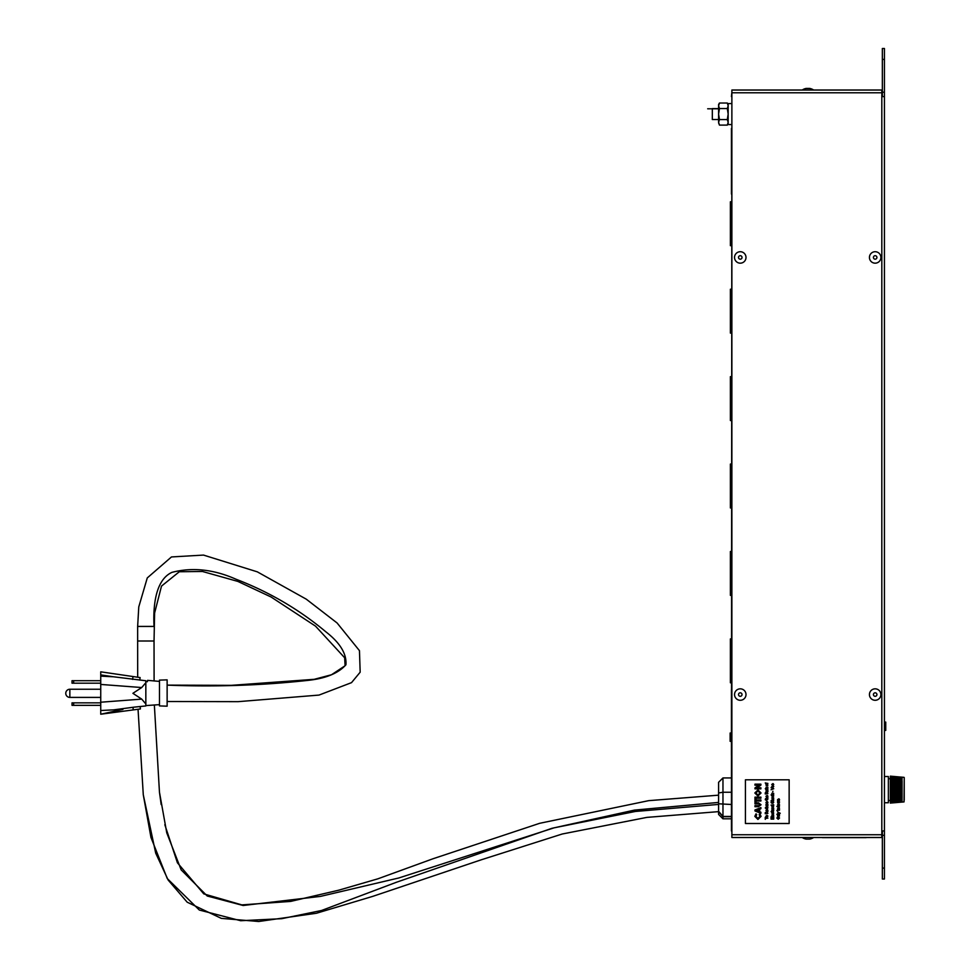 <?xml version="1.0" encoding="UTF-8"?>
<svg xmlns="http://www.w3.org/2000/svg" width="970" height="970" viewBox="0 0 970 970"><rect width="100%" height="100%" fill="white"/><g stroke="black" fill="none" stroke-linecap="round" stroke-linejoin="round"><path stroke-width="1.45" d="M718.6 119.528L712.319 119.528L712.319 108.604L718.6 108.604M731.877 830.938L731.877 835.303M731.441 830.938L731.877 96.588M731.877 92.211L731.441 96.588M882.348 879.014L882.348 868.089L884.434 868.089L884.434 879.014L882.348 879.014M882.348 830.938L882.348 868.089M882.348 59.425L882.348 48.5L884.434 48.5L884.434 59.425L882.348 59.425L882.348 96.588M884.434 59.425L884.434 830.938L881.815 830.938M882.348 835.303L884.434 835.303L884.434 830.938M884.434 835.303L884.434 868.089M881.815 96.588L884.434 96.588M882.348 92.211L884.434 92.211M884.434 776.521L888.362 776.521L888.362 802.748L884.434 802.748M904.234 779.322L904.234 800.092M891.394 798.322L902.064 797.789L891.394 798.371L891.394 797.692L902.064 797.11L902.064 797.789L902.052 797.11M902.064 796.54L891.394 797.037L891.394 796.297L902.064 795.8L902.064 796.54L902.052 795.8M902.064 795.194L891.394 795.582L891.394 794.782L902.064 794.394L902.064 795.194L902.052 794.394M902.064 793.751L891.394 794.03L891.394 793.193L902.064 792.914L902.064 793.751L902.052 792.914M891.394 790.744L902.064 790.695L891.394 790.744L891.394 789.871L902.064 789.822L902.064 790.695L902.052 789.822M891.394 792.393L902.064 792.247L891.394 792.405L891.394 791.544L902.064 791.387L902.064 792.247L902.052 791.387M902.064 789.131L891.394 789.059L891.394 788.198L902.064 788.258L902.064 789.131L902.052 788.27L891.394 788.198M902.064 787.579L891.394 787.385L891.394 786.537L902.064 786.718L902.064 787.579L902.052 786.731L891.394 786.549M902.064 786.052L891.394 785.748L891.394 784.924L902.064 785.227L902.064 786.052L902.052 785.251L891.394 784.948M902.064 784.585L891.394 784.172L891.394 783.396L902.064 783.796L902.064 784.585L902.052 783.833L891.394 783.42M902.064 783.202L891.394 782.693L891.394 781.953L902.064 782.463L902.064 783.202L902.052 782.511L891.394 782.002M902.064 781.905L891.394 781.311L891.394 780.644L902.064 781.238L902.064 781.905L891.394 780.692M902.064 802.081L891.394 803.002L904.04 801.911L904.234 777.564M891.394 776.242L902.064 777.188L890.339 776.145L890.339 803.111L891.394 803.002M902.064 802.02L891.394 802.942L902.052 801.899M902.064 801.766L891.394 802.663L902.052 801.535M902.064 801.317L891.394 802.178L902.052 800.99M902.064 800.686L891.394 801.499L902.052 800.25M902.064 799.874L891.394 800.626L902.052 799.353M902.064 798.904L891.394 799.583L902.052 798.298M904.234 787.87L904.234 789.01M904.234 791.969L904.234 793.969M904.234 783.772L904.234 784.851M904.234 786.621L904.234 787.616M904.234 780.741L904.234 782.341M902.052 777.309L891.394 776.279L904.04 777.346M902.064 777.637L891.394 776.594M902.064 778.158L891.394 777.043M902.064 778.849L891.394 777.685M902.064 779.722L891.394 778.522M902.064 780.741L891.394 779.528M902.052 777.285L891.394 776.364M891.394 796.988L902.052 796.503M891.394 795.545L902.052 795.157M891.394 794.006L902.052 793.727M891.394 802.869L902.052 801.947M891.394 802.59L902.052 801.693M891.394 802.105L902.052 801.244M891.394 801.426L902.052 800.614M891.394 800.553L902.052 799.813M891.394 799.522L902.052 798.843M731.441 816.449L722.965 816.449L718.588 811.308L718.588 782.305L722.965 777.94L722.965 792.247L731.441 792.247M718.588 807.622L718.588 811.635L722.965 816.679L731.441 816.679M731.441 804.494L718.588 803.79M718.588 811.66L718.588 814.436L718.588 811.635L646.905 817.383L562.236 834.006L481.011 859.881L372.71 896.377L316.414 913.255L258.711 921.5L221.318 918.372L187.186 902.197L168.174 880.069L155.697 853.127L143.281 794.757L150.968 837.486L167.264 878.553L199.323 910.042L240.693 920.724L281.785 918.675L321.567 910.478L396.487 882.239L551.954 828.307L634.501 810.095L718.588 802.42M722.965 816.449L722.965 792.247L718.588 792.963M73.635 680.697L73.635 683.183L72.01 683.183L72.01 680.697L100.734 680.697M69.852 697.406L69.852 689.234A4.086 4.086 0 0 0 65.766 693.32A4.086 4.086 0 0 0 69.852 697.406L100.734 697.406M69.852 689.234L100.734 689.234M140.153 706.524L140.383 708.961L100.734 714.223L100.734 671.822L140.117 677.581L139.753 680.128M100.734 710.513L122.972 709.385L113.926 709.822L134.212 707.13L132.939 707.3L133.278 709.894M159.48 680.128L159.48 705.918L167.131 706.184L167.131 679.861L159.48 680.128M167.131 701.516L238.123 701.662L319.021 695.078L351.516 682.65L360.173 672.186L359.458 650.664L337.099 622.982L306.253 599.157L257.305 571.839L203.494 555.082L171.46 556.95L147.27 577.926L138.771 606.917L137.643 626.426L154.036 626.426C153.078 607.559 154.885 580.218 171.933 572.361C192.339 567.074 213.667 569.354 235.916 579.187C269.236 591.967 299.209 609.512 325.859 631.822C340.094 642.868 346.787 653.853 345.938 664.777C338.481 673.168 326.078 678.345 308.739 680.297C262.276 685.438 215.073 687.039 167.131 685.123L231.224 685.353L314.231 679.315L331.497 674.756L345.09 665.747L344.665 657.769L315.529 626.147L271.103 597.011L237.856 581.418L202.439 571.475L179.304 571.754L161.505 586.098L154.618 613.016L154.036 641L137.643 641L137.679 677.218M138.043 709.264L143.281 794.757M154.036 641L154.097 680.94M154.363 705.081L159.456 792.15L166.755 832.842L181.172 869.884L207.24 896.013L243.143 905.495L320.488 896.389L398.803 877.971L554.1 827.834L635.338 811.466L718.588 804.421M159.48 704.632L145.839 705.59M159.48 681.401L147.561 680.358L147.355 681.728L145.839 681.51M100.734 676.138L113.526 676.781L145.839 680.746L145.839 703.953L141.717 699.115L132.902 693.32L141.717 687.536L145.839 682.698L145.839 705.942L134.212 707.13M122.972 709.385L100.734 714.223M113.526 676.781L100.734 674.914M100.734 705.348L72.022 705.348L72.022 702.85L100.734 702.85M73.635 705.348L73.635 702.85M73.635 683.183L100.734 683.183M807.937 837.498L813.66 837.498A10.246 10.246 0 0 1 809.683 839.086L806.191 839.086A10.246 10.246 0 0 1 802.214 837.498L804.53 837.498M813.66 837.498L802.214 837.498M738.522 694.556A1.746 1.746 0 0 0 740.28 696.302A1.746 1.746 0 0 0 742.026 694.556A1.746 1.746 0 0 0 740.28 692.81A1.746 1.746 0 0 0 738.522 694.556M734.545 694.556A5.723 5.723 0 0 0 740.28 700.279A5.723 5.723 0 0 0 746.003 694.556A5.723 5.723 0 0 0 740.28 688.833A5.723 5.723 0 0 0 734.545 694.556M873.424 694.556A1.746 1.746 0 0 0 875.17 696.302A1.746 1.746 0 0 0 876.916 694.556A1.746 1.746 0 0 0 875.17 692.81A1.746 1.746 0 0 0 873.424 694.556M869.435 694.556A5.723 5.723 0 0 0 875.17 700.279A5.723 5.723 0 0 0 880.893 694.556A5.723 5.723 0 0 0 875.17 688.833A5.723 5.723 0 0 0 869.435 694.556M738.522 257.438A1.746 1.746 0 0 0 740.28 259.184A1.746 1.746 0 0 0 742.026 257.438A1.746 1.746 0 0 0 740.28 255.692A1.746 1.746 0 0 0 738.522 257.438M734.545 257.438A5.723 5.723 0 0 0 740.28 263.173A5.723 5.723 0 0 0 746.003 257.438A5.723 5.723 0 0 0 740.28 251.715A5.723 5.723 0 0 0 734.545 257.438M873.424 257.438A1.746 1.746 0 0 0 875.17 259.184A1.746 1.746 0 0 0 876.916 257.438A1.746 1.746 0 0 0 875.17 255.692A1.746 1.746 0 0 0 873.424 257.438M869.435 257.438A5.723 5.723 0 0 0 875.17 263.173A5.723 5.723 0 0 0 880.893 257.438A5.723 5.723 0 0 0 875.17 251.715A5.723 5.723 0 0 0 869.435 257.438M806.325 88.428L809.683 88.428A10.246 10.246 0 0 1 813.66 90.028M731.441 201.796L730.386 201.796L730.386 245.677L731.441 245.677M731.441 289.218L730.386 289.218L730.386 333.11L731.441 333.11M731.441 376.639L730.386 376.639L730.386 420.531L731.441 420.531M731.441 464.06L730.386 464.06L730.386 507.953L731.441 507.953M731.441 551.493L730.386 551.493L730.386 595.374L731.441 595.374M731.441 638.915L730.386 638.915L730.386 682.795L731.441 682.795M719.461 108.543L727.306 108.543L728.167 105.791L727.306 103.026L719.461 103.026L718.6 105.791L719.461 108.543L718.6 114.072L719.461 119.589L727.306 119.589L728.167 114.072L727.306 108.543M718.831 123.748L718.6 122.353L719.461 125.106L727.306 125.106L728.167 122.353L727.306 119.589M719.461 119.589L718.6 122.353L719.461 125.106M727.306 103.026L728.167 104.505L728.167 123.626L727.306 125.106M719.461 103.026L718.6 104.505L718.6 122.353M822.366 837.644L866.077 837.644L822.366 837.498M728.167 124.56L731.441 124.56L728.167 124.56L728.167 103.572L731.441 103.572M728.167 119.746L728.167 114.072M731.004 733.017L730.131 733.017L730.131 741.322L731.004 741.322M884.87 730.398L885.743 730.398L885.743 722.092L884.87 722.092M779.516 801.135L777.576 801.475L777.54 800.771L779.516 801.135M779.553 804.773L778.546 805.658L777.54 804.773L778.522 803.887L779.553 804.773M779.516 809.295L777.576 809.635L777.54 808.701L779.516 808.071L777.843 808.798L779.516 809.295M780.256 813.272L777.576 813.684L779.068 812.811L777.576 811.926L780.256 813.272M779.516 815.988L777.576 816.328L777.54 815.406L779.516 814.764L777.843 815.491L779.516 815.988M773.442 784.512L773.175 783.663L773.745 784.512L772.763 785.421L771.744 784.536L772.738 783.663L772.823 785.082L773.442 784.512M772.569 788.077L771.065 787.701L773.745 788.719L771.065 789.75L773.405 788.743L772.569 788.077M773.708 794.563L771.065 794.903L772.472 794.563L771.78 793.387L772.496 794.127L773.708 793.351L772.738 794.369L773.708 794.563M773.745 798.007L772.738 798.892L771.744 798.007L772.714 797.122L773.745 798.007M773.745 802.238L772.799 803.342L772.981 801.644L771.756 803.245L771.029 802.323L771.805 801.341L771.962 802.772L772.957 801.269L773.745 802.238M773.708 805.827L773.199 807.258L772.484 805.961L772.314 807.222L771.744 806.337L773.708 805.827M773.708 809.465L771.78 809.804L773.708 809.465M773.708 810.69L771.78 811.029L771.829 810.011L773.708 810.69M773.442 813.127L773.029 812.314L773.745 813.115L772.75 813.988L771.744 813.115L772.35 812.351L772.738 813.648L773.442 813.127M773.708 816.4L771.065 816.74L773.708 816.4M767.913 783.445L765.973 784.051L765.257 782.935L767.913 783.445M767.913 788.416L765.257 788.755L766.664 788.416L765.973 787.228L766.7 787.967L767.913 787.191L766.943 788.222L767.913 788.416M767.913 791.071L765.973 791.411L767.913 791.071M767.913 793.618L765.257 793.993L765.257 792.842L767.913 791.738L766.724 793.242L767.913 793.618M767.913 798.819L765.257 799.159L766.688 797.595L767.913 797.595L766.251 798.334L767.913 798.819M767.646 802.42L767.367 801.584L767.949 802.432L766.955 803.342L765.936 802.445L766.943 801.572L767.027 803.002L767.646 802.42M767.913 805.549L767.476 807.101L765.973 807.113L767.646 806.397L765.973 805.549L767.913 805.549M767.646 810.386L767.367 809.538L767.949 810.386L766.955 811.296L765.936 810.399L766.943 809.538L767.027 810.956L767.646 810.386M767.949 816.122L766.943 817.007L765.936 816.122L766.918 815.249L767.949 816.122M760.892 788.865L754.975 788.865L754.975 787.907L758.867 785.215L754.975 785.215L754.975 784.16L760.892 784.16L760.892 785.118L757.012 787.798L760.892 787.798L760.892 788.865M760.892 798.201L754.975 798.201L754.975 797.134L760.892 797.134L760.892 798.201M758.504 806.701L754.975 806.701L754.975 805.634L758.831 805.634L759.983 804.785L758.685 803.887L754.975 803.887L754.975 802.82L758.504 802.82L761.05 804.76L758.504 806.701M754.83 816.352L756.006 813.83L756.745 814.606L755.885 816.4L757.922 818.389L759.983 816.376L759.122 814.606L759.922 813.854L761.05 816.376L757.934 819.444L754.83 816.352M745.433 823.506L789.144 823.506L789.144 779.795L745.433 779.795L745.433 823.506M760.892 813.333L754.975 810.944L754.975 809.962L760.892 807.573L760.892 808.701L759.68 809.162L759.68 811.745L760.892 812.205L760.892 813.333M756.042 802.069L754.975 802.069L754.975 798.88L756.042 798.88L756.042 799.947L760.892 799.947L760.892 801.002L756.042 801.002L756.042 802.069M757.934 796.067L754.83 792.987L757.958 789.919L761.05 792.975L757.934 796.067M767.913 818.098L765.56 818.474L765.257 819.323L765.257 817.249L765.56 818.098L767.913 818.098M767.913 813.406L765.257 813.781L765.257 812.63L767.913 811.526L766.724 813.03L767.913 813.406M767.913 807.598L766.943 809.259L765.257 807.937L767.913 807.598M767.646 804.324L767.234 803.512L767.949 804.312L766.955 805.185L765.936 804.312L766.555 803.548L766.943 804.845L767.646 804.324M767.646 799.607L766.276 800.347L765.306 799.777L767.646 799.607M767.646 796.309L767.367 795.473L767.949 796.309L766.955 797.219L765.936 796.334L766.943 795.461L767.027 796.879L767.646 796.309M767.949 789.895L767.294 790.695L767.367 789.471L766.506 790.659L765.936 789.98L767.331 789.131L767.949 789.895M767.949 785.118L766.943 786.003L765.936 785.118L766.918 784.233L767.949 785.118M773.708 817.177L773.708 819.116L771.065 819.116L771.065 817.249L771.368 818.741L772.181 818.741L772.181 817.346L772.484 818.741L773.405 818.741L773.708 817.177M773.442 815.103L773.175 814.266L773.745 815.115L772.763 816.025L771.744 815.127L772.738 814.254L772.823 815.685L773.442 815.103M773.442 811.466L772.084 812.217L771.114 811.635L773.442 811.466M773.442 808.228L773.029 807.428L773.745 808.216L772.75 809.089L771.744 808.216L772.35 807.452L772.738 808.75L773.442 808.228M773.708 804.773L771.065 805.112L773.708 804.773M773.708 800.492L771.065 800.832L772.496 799.268L773.708 799.268L772.047 799.995L773.708 800.492M773.442 795.994L773.029 795.182L773.745 795.982L772.75 796.855L771.744 795.982L772.35 795.218L772.738 796.515L773.442 795.994M772.932 791.205L772.629 792.187L772.932 791.205M773.745 786.452L773.102 787.264L773.163 786.039L772.302 787.228L771.744 786.537L773.126 785.7L773.745 786.452M779.553 818.001L778.219 819.25L776.824 818.001L778.195 816.74L779.553 818.001M779.516 813.951L776.861 814.291L779.516 813.951M779.516 810.18L776.861 810.556L779.516 810.18M779.516 806.034L778.546 807.695L776.861 806.373L779.516 806.034M779.553 802.736L778.546 803.621L777.54 802.736L778.522 801.851L779.553 802.736M779.553 799.547L778.898 800.347L778.971 799.122L778.11 800.323L777.54 799.632L778.934 798.783L779.553 799.547M758.625 809.562L756.564 810.447L758.625 811.344L758.625 809.562M757.946 790.986L755.885 792.999L757.946 795.012L759.983 792.987L757.946 790.986M766.251 816.122L767.646 816.122L766.251 816.122M765.56 813.406L766.421 813.406L765.985 812.12L765.56 813.406M766.251 810.411L766.724 810.956L766.724 809.877L766.251 810.411M766.251 808.434L767.646 808.422L766.251 808.434M766.251 802.445L766.724 803.002L766.724 801.911L766.251 802.445M766.251 796.334L766.724 796.879L766.724 795.8L766.251 796.334M765.56 793.618L766.421 793.618L765.985 792.332L765.56 793.618M766.251 785.118L767.646 785.118L766.251 785.118M772.047 815.127L772.52 815.685L772.52 814.594L772.047 815.127M772.896 805.961L773.175 806.919L772.896 805.961M772.047 798.007L773.442 798.007L772.047 798.007M772.047 784.536L772.52 785.082L772.52 784.002L772.047 784.536M777.14 817.989L778.231 818.886L779.237 818.001L778.195 817.116L777.14 817.989M777.843 806.87L779.237 806.858L777.843 806.87M777.843 804.773L779.237 804.773L777.843 804.773M777.843 802.736L779.237 802.736L777.843 802.736M731.441 194.061L731.441 128.489M884.434 107.076L884.434 413.05M881.815 834.734L881.815 92.78L731.877 92.78L731.877 834.734L881.815 834.734L881.815 837.498L731.877 837.498L731.877 834.734M731.877 92.78L731.877 90.028L881.815 90.028L881.815 92.78M884.434 651.937L884.434 734.993M731.441 755.206L731.441 689.634M718.6 108.785L707.676 108.785M722.965 816.679L722.965 818.801L718.588 814.436M141.717 699.115L100.734 702.219M141.717 687.536L100.734 684.432M132.611 679.412L133.023 676.539M888.362 800.517L890.339 800.517M888.362 778.74L890.339 778.74M731.441 777.94L722.965 777.94M731.441 818.801L722.965 818.801M137.643 626.426L137.643 641M718.588 795.17L648.724 800.65L539.732 823.287L432.947 858.777L377.803 878.844L338.906 890.145L290.636 901.421L241.821 904.889L203.773 893.879L177.425 862.803L164.827 824.718M161.165 804.53L159.456 792.15M806.191 88.428A10.246 10.246 0 0 0 802.214 90.028"/></g></svg>
